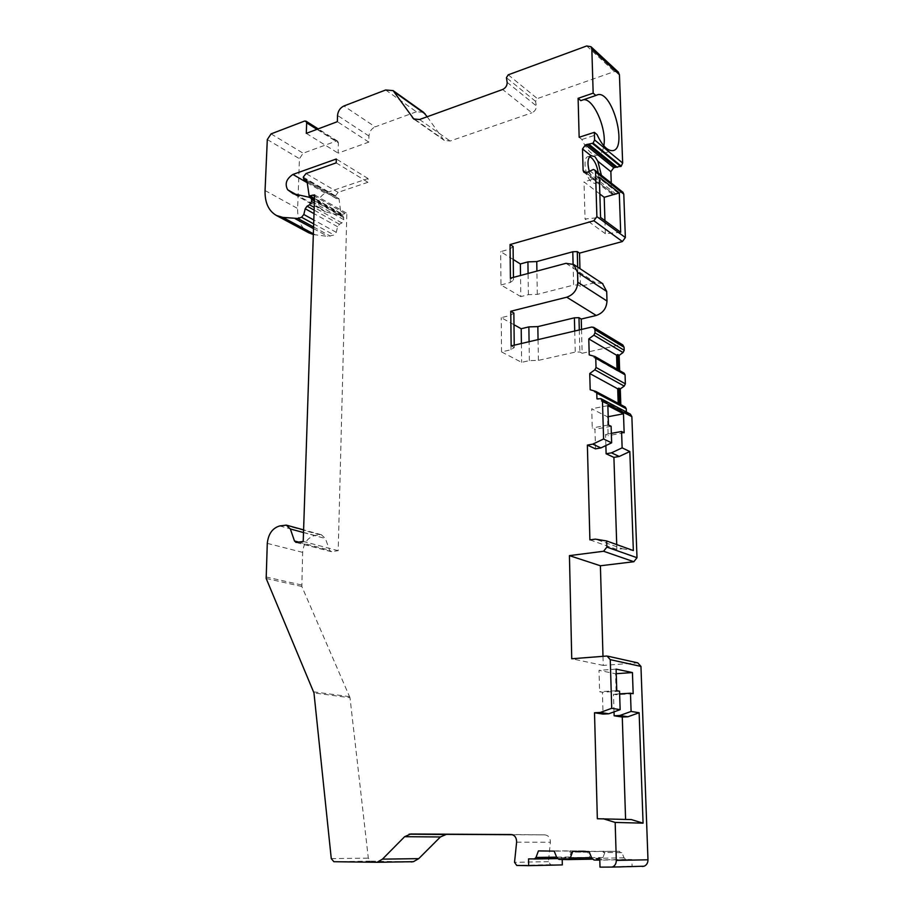 <?xml version="1.0" encoding="UTF-8"?>
<svg xmlns="http://www.w3.org/2000/svg" width="913" height="913" viewBox="0 0 913 913"><rect width="100%" height="100%" fill="white"/><g stroke="black" fill="none" stroke-linecap="round" stroke-linejoin="round"><path stroke-width="0.68" stroke-dasharray="4.57 3.42" d="M374.707 862.534L411.135 861.929L370.895 861.13L368.316 858.14L349.999 697.737L313.969 692.933M512.398 834.71L544.981 834.893C548.565 835.441 550.356 837.894 550.379 842.254L548.451 861.667L550.619 864.668L562.317 864.908M562.214 859.475L562.191 858.368L528.57 858.893M610.523 867.35L642.364 866.483L632.081 866.277L631.853 859.521L626.204 859.43L624.07 857.843L621.856 852.662L604.863 852.422L602.979 857.512L600.994 859.007L591.932 858.859L589.878 857.307L587.767 852.194L571.298 851.977L569.45 856.976L568.034 858.391L562.191 858.368M602.991 656.31L603.253 665.417L637.788 662.872M626.364 412.003L626.444 414.262L630.324 414.08M625.245 407.038L595.47 391.3M620.806 404.687L620.84 405.692L624.96 406.924M624.15 373.2L594.466 356.344M619.653 370.644L619.699 371.899L623.773 373.052M581.524 329.433L582.14 353.274L620.851 344.646L622.837 344.943M602.523 283.555L595.276 282.585L580.394 286.374L579.938 268.605M622.814 192.187L593.918 169.624M611.254 183.079L611.573 192.62L612.361 194.401L614.666 194.811L622.175 191.878M618.158 71.956L614.381 71.545L537.335 98.581L535.577 101.354L536.296 105.874C536.399 109.058 534.938 111.363 531.902 112.801L502.629 89.497M427.181 116.75L443.125 139.187L444.3 140.397L450.12 141.013L531.902 112.801M385.663 89.988L416.408 111.774L423.472 112.265M416.408 111.774L375.175 126.861L343.893 105.988M316.982 129.349L338.392 142.85L338.107 153.133L368.806 142.108L368.943 136.026C369.388 131.689 371.465 128.63 375.175 126.861M338.392 142.85L337.673 141.184L336.258 141.093L303.139 153.213L299.453 158.702L297.627 208.495C297.433 220.056 301.13 228.147 308.72 232.769M313.319 234.538L327.893 236.41L334.055 234.995L313.673 223.868M336.189 162.856L367.962 182.28L368.042 178.526L325.154 193.111C318.648 197.322 316.959 202.287 320.075 208.027L325.507 211.896L343.026 215.913L343.836 219.713L341.896 222.943L339.442 224.233L337.605 226.732L336.281 232.336L334.055 234.995M367.962 182.28L338.13 192.369L335.436 195.839L336.92 198.692L339.02 198.749L306.848 180.066M308.628 194.983L340.891 213.322L339.02 198.749M340.891 213.322L314.506 198.486M349.999 697.737L301.838 586.477L302.648 552.365C303.63 543.132 307.704 537.506 314.837 535.497L321.342 534.733L325.382 538.499L329.559 550.174L331.134 551.623L338.209 550.676L346.837 213.322L342.329 214.304M632.081 866.277L599.989 867.133M631.853 859.521L599.807 860.114M621.856 852.662L620.338 852.674L619.596 851.327L589.033 851.578M619.596 851.327L572.725 851.361M538.419 850.905L585.484 850.882L554.191 851.121M620.338 852.674L603.322 852.445L603.641 851.121M585.484 850.882L586.203 852.206L569.712 851.989L570.032 850.688M604.863 852.422L603.322 852.445M571.298 851.977L569.712 851.989M587.767 852.194L586.203 852.206M604.942 220.661L605.353 233.694L620.68 232.267M579.15 137.27L581.878 139.484C586.865 150.086 591.989 155.381 597.25 155.381C600.663 154.89 602.854 151.706 603.824 145.829M583.578 99.688L580.816 100.635M599.841 193.99L584.012 181.892L585.039 219.006L600.571 217.431M605.353 233.694L585.039 219.006M589.581 156.694L588.44 156.579C582.197 156.454 585.187 177.784 592.092 182.474L594.877 183.502C597.718 182.805 598.837 179.233 598.209 172.797M581.878 139.484L597.045 134.565M599.327 177.248L584.012 181.892M589.273 171.484L591.59 177.099L595.641 181.402L598.506 182.463C600.343 181.687 601.313 179.313 601.416 175.33M368.806 142.108L337.354 121.68M306.289 133.366L338.107 153.133M368.042 178.526L336.304 158.999M338.13 192.369L306.003 173.55M314.631 194.903L346.837 213.322M338.209 550.676L303.219 541.432M603.253 665.417L571.743 658.764M631.34 819.577L597.342 818.744M614.027 711.878L613.479 694.234L616.207 694.725L615.556 673.737L599.008 670.359L599.601 691.746L602.42 692.248L603.037 714.08M619.642 693.869L613.479 694.234M633.165 693.709L616.207 694.725M616.241 673.691L615.556 673.737M616.104 669.126L599.008 670.359M616.777 690.685L599.601 691.746M619.55 691.198L602.42 692.248M616.72 544.582L616.88 549.421L622.301 548.736L595.424 539.138M622.301 548.736L633.348 550.562M616.88 549.421L589.901 539.88M605.867 445.555L605.536 434.428L608.138 435.684L607.544 416.83L591.727 408.807L592.263 427.992L594.956 429.293L595.504 448.865M611.333 433.367L605.536 434.428M624.15 432.785L608.138 435.684M608.195 416.705L607.544 416.83M607.853 405.657L591.727 408.807M608.457 424.967L592.263 427.992M611.117 426.291L594.956 429.293M626.444 414.262L596.942 398.867M618.181 403.295L618.227 404.55L590.186 389.737M618.227 404.55L620.84 405.692M617.04 369.149L617.085 370.724L589.227 354.895M582.14 353.274L579.858 351.984L575.247 352.121L538.396 360.373L529.369 360.624L521.643 362.358L501.545 351.927L511.04 349.725L514.247 347.568L511.143 345.913M514.247 347.568L514.224 345.194M513.996 324.731L501.248 317.667L510.675 315.316L513.859 313.022M513.243 259.497L500.678 251.657L509.956 249.044L513.095 246.487M573.09 264.097L573.604 285.084L537.301 294.385L528.399 294.671L520.798 296.622L520.524 275.486M520.798 296.622L500.963 284.947L500.678 251.657M501.545 351.927L501.248 317.667M521.403 343.516L521.643 362.358M579.299 329.958L579.858 351.984M577.689 267.121L578.146 284.936L573.604 285.084M580.394 286.374L578.146 284.936M574.734 331.031L575.247 352.121M538.396 360.373L538.054 339.613M537.301 294.385L536.912 271.104M529.369 360.624L529.084 341.713M500.963 284.947L510.321 282.459L513.483 280.04L510.413 278.191M528.399 294.671L528.091 273.466M513.483 280.04L513.448 277.381M510.321 282.459L509.956 249.044M511.04 349.725L510.675 315.316M619.699 371.899L618.295 371.112L618.261 369.845M619.413 403.945L619.448 404.95M617.085 370.724L618.295 371.112M333.861 861.701L370.895 861.13M331.271 858.608L368.316 858.14M550.619 864.668L516.724 865.433M626.204 859.43L594.021 860.012M624.07 857.843L591.852 858.368M602.979 857.512L591.567 857.684M600.994 859.007L592.332 859.156M591.932 858.859L558.961 859.418M589.878 857.307L556.873 857.798M569.45 856.976L556.61 857.159M567.509 858.46L557.364 858.619M591.59 177.099L586.043 172.785M611.573 192.62L598.506 182.463M614.666 194.811L586.26 172.728M616.332 194.321L587.949 172.203M618.227 193.042L589.889 170.868M621.662 191.73L593.393 169.476M586.705 45.97L614.381 71.545M508.233 74.82L537.335 98.581M535.577 101.354L506.43 77.685M507.137 82.318L536.296 105.874M419.546 119.512L450.12 141.013M415.438 119.808L443.125 139.187M368.943 136.026L337.536 115.449M304.531 121.075L336.258 141.093M271.058 133.891L303.139 153.213M267.304 139.552L299.453 158.702M265.055 190.532L297.627 208.495M313.342 233.774L315.51 234.926M313.513 228.627L327.893 236.41M313.57 226.995L330.426 236.147M336.281 232.336L313.798 219.987M337.605 226.732L314.015 213.642M339.442 224.233L314.129 210.104M341.896 222.943L314.209 207.422M343.836 219.713L314.357 203.074M343.881 217.762L314.426 201.077M342.284 215.73L310.009 197.425M341.279 215.742L308.993 197.448M320.075 208.027L298.939 196.135M307.167 182.703L325.154 193.111M303.264 177.122L335.436 195.839M303.23 178.024L335.413 196.717M306.996 181.345L336.92 198.692M344.931 213.459L314.586 196.147M296.622 542.448L331.693 551.635M298.825 542.117L329.559 550.174M303.504 532.553L325.382 538.499M284.719 525.123L319.778 534.721M314.837 535.497L279.732 525.945M302.648 552.365L267.281 543.372M265.923 576.936L301.564 584.982M266.174 578.465L301.838 586.477M349.725 696.676L313.707 691.849M637.445 662.884L606.7 656.013M628.566 413.863L599.099 398.433M620.851 344.646L591.658 327.059M565.969 263.332L595.276 282.585M548.451 861.667L514.533 862.317M516.621 842.174L550.379 842.254M544.981 834.893L511.166 834.528M601.564 858.928L592.275 859.087M568.034 858.391L557.318 858.562M597.25 155.381L612.269 150.668M583.133 99.722L596.212 95.249M594.877 183.502L597.947 182.577M588.44 156.579L590.46 155.94M612.361 194.401L584.08 172.477M444.3 140.397L413.886 119.124M337.673 141.184L318.203 128.881M343.026 215.913L314.471 199.719M325.507 211.896L293.119 193.693M336.235 198.509L307.03 181.584M341.451 214.247L314.494 198.931M296.063 542.459L331.134 551.623M321.342 534.733L303.595 529.86M287.15 525.352L286.305 525.123M608.115 656.253L607.042 656.013"/><path stroke-width="1.37" d="M314.426 201.077L311.607 199.491L310.762 197.607L293.119 193.693L287.675 189.79C284.582 183.958 286.328 178.845 292.913 174.451L336.304 158.999L336.189 162.856L306.003 173.55L303.264 177.122L304.04 179.85L306.848 180.066L309.176 195.918L314.631 194.903L303.219 541.432L296.063 542.459L294.477 540.975L290.357 528.981L286.305 525.123L279.732 525.945C272.508 528.056 268.354 533.865 267.281 543.372L266.174 578.465L313.969 692.933L331.271 858.608L333.861 861.701L377.058 862.283L382.444 859.144L404.63 836.696L440.397 836.959L418.725 858.642L413.452 861.678L411.135 861.929M311.607 199.491L311.538 201.488L309.564 204.82L307.076 206.167L305.204 208.757L303.824 214.498L301.564 217.26L297.889 218.481L313.57 226.995M413.886 119.124L393.104 90.615L385.663 89.988L343.893 105.988C340.138 107.848 338.015 111.009 337.536 115.449L337.354 121.68L306.289 133.366L306.665 122.844L305.958 121.144L304.531 121.075L271.058 133.891L267.304 139.552L265.055 190.532C264.781 202.606 268.57 210.926 276.434 215.479L282.859 217.397L297.889 218.481M413.657 118.964L419.546 119.512L502.629 89.497C505.722 87.968 507.217 85.582 507.137 82.318L506.43 77.685L508.233 74.82L586.705 45.97L590.928 46.689L591.841 49.142L593.165 93.149L578.112 98.33L579.15 137.27L594.352 132.328L597.045 134.565C601.998 145.258 607.077 150.622 612.269 150.668C627.904 150.428 613.182 91.699 598.129 94.587L595.835 95.488L593.165 93.149M611.254 183.079L610.865 171.667L613.741 167.718L621.239 166.132L593.13 143.136L594.58 139.94L594.352 132.328M593.13 143.136L585.473 144.859L582.517 148.956L583.11 170.514L583.909 172.34L586.26 172.728L593.393 169.476L594.762 170.08L595.538 171.895L596.885 216.621L625.359 237.551L622.415 241.534L579.527 253.129L577.29 251.611L577.689 267.121M619.653 370.644L619.128 355.374L623.065 352.532L593.861 335.174L595.025 332.834L594.934 329.719L593.678 327.345L591.658 327.059L511.143 345.913L510.766 311.265L566.745 297.204C573.604 294.739 577.278 289.752 577.792 282.22L577.541 272.336L573.684 264.473L565.969 263.332L510.413 278.191L510.059 244.547L593.872 220.752L596.885 216.621M593.861 335.174L588.782 338.917L589.227 354.895L594.842 356.492L595.755 358.147L596.029 367.46L594.854 369.811L589.741 373.508L590.186 389.737L595.755 391.403L596.771 393.149L596.942 398.867L600.891 398.65L602.466 401.298L603.596 438.982L592.788 444.129L587.367 445.099L589.901 539.88L595.424 539.138L606.677 540.975L633.348 550.562L629.822 451.536L619.231 456.466L613.913 457.379L616.72 544.582M600.252 712.471L594.511 712.768L603.037 714.08L608.743 713.783L600.252 712.471L611.721 708.294L610.261 659.654L607.042 656.013L571.743 658.764L569.438 555.629L603.607 551.258L606.86 547.092L606.677 540.975M603.208 818.733L615.168 822.43L643.072 823.161L631.34 819.577L597.342 818.744L594.511 712.768M592.332 859.156L568.228 859.578L570.271 858.015L572.725 851.361L589.033 851.578L591.852 858.368L594.021 860.012L599.807 860.114L599.989 867.133L612.269 867.076C614.894 865.969 616.252 863.732 616.309 860.4L615.168 822.43M568.228 859.578L558.961 859.418L556.873 857.798L554.191 851.121L538.419 850.905L535.999 857.455L534.539 858.916L528.57 858.893L528.661 865.672L516.724 865.433L514.533 862.317L516.621 842.174C516.621 837.643 514.806 835.098 511.166 834.528L410.713 834.003L404.63 836.696M410.713 834.003L446.366 834.356L440.397 836.959M446.366 834.356L512.398 834.71M528.661 865.672L562.317 864.908L562.214 859.475M642.364 866.483L644.064 866.22C646.632 865.147 647.933 863.002 647.979 859.795L640.949 666.41L610.261 659.654M608.115 656.253L637.788 662.872L640.949 666.41M606.86 547.092L637 557.717L633.839 561.723L600.4 565.775L602.991 656.31M637 557.717L631.864 416.659L602.466 401.298M600.891 398.65L630.324 414.08L631.864 416.659M595.755 391.403L625.245 407.038L626.25 408.727L626.364 412.003M594.842 356.492L624.15 373.2L625.063 374.809L625.371 383.837L624.23 386.108L620.269 388.915L620.806 404.687M623.065 352.532L624.195 350.272L595.025 332.834M593.678 327.345L622.837 344.943L624.081 347.248L624.195 350.272M581.524 329.433L581.25 319.048L578.979 317.678L579.299 329.958M566.745 297.204L596.246 315.464L581.25 319.048M596.246 315.464C602.957 313.136 606.54 308.332 606.997 301.028L606.7 291.441L602.523 283.555M579.938 268.605L579.527 253.129M625.359 237.551L623.784 194.104L622.814 192.187M621.239 166.132L622.655 163.039L619.436 74.706L618.158 71.956M423.472 112.265L427.181 116.75M308.72 232.769L313.319 234.538M643.072 823.161L639.134 712.745L627.916 716.762L619.801 715.507L614.141 715.792L614.027 711.878M611.721 708.294L620.144 709.663L619.55 691.198L616.777 690.685L616.104 669.126L632.435 672.561L633.165 693.709L630.484 693.207L631.1 711.444L639.134 712.745M603.596 438.982L611.642 442.839L611.117 426.291L608.457 424.967L607.853 405.657L623.488 413.794L624.15 432.785L621.57 431.495L622.13 447.849L629.822 451.536M619.288 192.894L620.68 232.267L600.571 217.431L599.327 177.248L619.288 192.894L604.201 197.322L604.942 220.661M603.824 145.829C606.974 129.167 593.667 98.41 583.578 99.688M595.835 95.488L580.816 100.635L578.112 98.33M604.201 197.322L599.841 193.99M598.209 172.797C597.125 165.949 594.842 160.905 591.362 157.687L589.581 156.694M601.416 175.33L597.844 161.236L594.899 156.579L590.962 155.724C587.687 157.687 587.127 162.936 589.273 171.484M569.438 555.629L600.4 565.775M614.141 715.792L622.278 717.036L625.588 819.406M622.278 717.036L627.916 716.762M630.484 693.207L619.642 693.869M631.1 711.444L619.801 715.507M632.435 672.561L616.241 673.691M620.144 709.663L608.743 713.783M611.642 442.839L600.891 447.918L595.504 448.865L587.367 445.099M613.913 457.379L606.118 453.772L605.867 445.555M619.231 456.466L611.47 452.848L606.118 453.772M600.891 447.918L592.788 444.129M621.57 431.495L611.333 433.367M622.13 447.849L611.47 452.848M623.488 413.794L608.195 416.705M617.04 369.149L616.572 355.214L588.782 338.917M618.181 403.295L617.702 388.801L589.741 373.508M619.128 355.374L617.736 354.552L618.261 369.845M616.572 355.214L617.736 354.552M514.224 345.194L513.859 313.022L510.766 311.265M538.054 339.613L537.837 326.614L528.867 326.888L521.209 328.737L513.996 324.731M537.837 326.614L574.403 317.827L578.979 317.678M520.524 275.486L520.364 263.948L513.243 259.497M521.209 328.737L521.403 343.516M536.912 271.104L536.753 261.575L572.782 251.771L577.29 251.611M536.753 261.575L527.919 261.883L520.364 263.948M513.448 277.381L513.095 246.487L510.059 244.547M574.403 317.827L574.734 331.031M572.782 251.771L573.09 264.097M529.084 341.713L528.867 326.888M528.091 273.466L527.919 261.883M620.269 388.915L618.877 388.151L619.413 403.945M617.702 388.801L618.877 388.151M591.567 857.684L570.271 858.015M556.61 857.159L535.999 857.455M557.364 858.619L534.002 858.985M647.979 859.795L616.309 860.4M622.655 163.039L594.58 139.94M619.436 74.706L591.841 49.142M623.784 194.104L595.538 171.895M586.043 172.785L583.11 170.514M590.962 155.724L582.517 148.956M610.865 171.667L597.844 161.236M613.741 167.718L585.473 144.859M615.396 167.205L587.162 144.322M617.325 167.33L589.125 144.414M620.76 166.577L592.628 143.603M412.471 117.731L415.438 119.808M394.507 92.087L425.173 113.931M306.665 122.844L316.982 129.349M282.859 217.397L313.342 233.774M295.333 218.778L313.513 228.627M313.673 223.868L301.564 217.26M313.798 219.987L303.824 214.498M314.015 213.642L305.204 208.757M314.129 210.104L307.076 206.167M314.209 207.422L309.564 204.82M314.357 203.074L311.538 201.488M298.939 196.135L287.675 189.79M292.913 174.451L307.167 182.703M304.737 180.032L306.996 181.345M314.506 198.486L310.066 195.964M314.586 196.147L312.703 195.074M294.477 540.975L298.825 542.117M290.357 528.981L303.504 532.553M603.607 551.258L633.839 561.723M626.25 408.727L596.771 393.149M624.081 347.248L594.934 329.719M593.872 220.752L622.415 241.534M577.541 272.336L606.7 291.441M577.792 282.22L606.997 301.028M624.23 386.108L594.854 369.811M625.371 383.837L596.029 367.46M625.063 374.809L595.755 358.147M418.725 858.642L382.444 859.144M592.275 859.087L568.81 859.487M557.318 858.562L534.539 858.916M644.064 866.22L612.269 867.076M596.212 95.249L598.129 94.587M590.46 155.94L591.487 155.609M623.008 192.335L594.762 170.08M618.535 72.298L590.928 46.689M393.104 90.615L423.78 112.482M318.203 128.881L305.958 121.144M309.119 232.986L276.434 215.479M314.471 199.719L310.762 197.607M307.03 181.584L304.04 179.85M314.494 198.931L309.176 195.918M303.595 529.86L287.15 525.352M602.854 283.772L573.684 264.473M444.802 834.516L409.115 834.162M413.452 861.678L377.058 862.283"/></g></svg>

